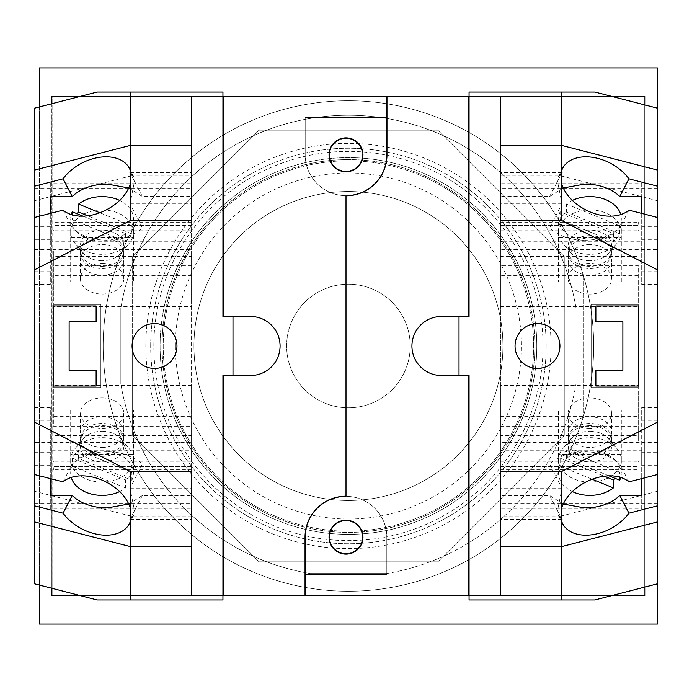 <?xml version="1.0" encoding="UTF-8"?>
<svg xmlns="http://www.w3.org/2000/svg" width="692" height="692" viewBox="0 0 692 692"><rect width="100%" height="100%" fill="white"/><g stroke="black" fill="none" stroke-linecap="round" stroke-linejoin="round"><path stroke-width="0.52" stroke-dasharray="3.46 2.59" d="M193.95 346A154.48 154.48 0 0 0 348.431 500.48A154.48 154.48 0 0 0 502.92 346A154.48 154.48 0 0 1 348.431 500.48A154.48 154.48 0 0 1 193.95 346A154.48 154.48 0 0 1 348.431 191.52A154.48 154.48 0 0 1 502.92 346A154.48 154.48 0 0 0 348.431 191.52A154.48 154.48 0 0 0 193.95 346A154.48 154.48 0 0 0 348.431 500.48A154.48 154.48 0 0 0 502.92 346A154.48 154.48 0 0 0 348.431 191.52A154.48 154.48 0 0 0 193.95 346M410.226 346A61.796 61.796 0 0 1 348.431 407.796A61.796 61.796 0 0 1 286.635 346A61.796 61.796 0 0 1 348.431 284.204A61.796 61.796 0 0 1 410.226 346A61.796 61.796 0 0 0 348.431 284.204A61.796 61.796 0 0 0 286.635 346A61.796 61.796 0 0 0 348.431 407.796A61.796 61.796 0 0 0 410.226 346M175.413 346A173.026 173.026 0 0 0 348.431 519.026A173.026 173.026 0 0 0 521.457 346A173.026 173.026 0 0 0 348.431 172.974A173.026 173.026 0 0 0 175.413 346M153.832 346A194.599 194.599 0 0 1 348.431 151.401A194.599 194.599 0 0 1 543.03 346A194.599 194.599 0 0 1 348.431 540.599A194.599 194.599 0 0 1 153.832 346M150.692 346A197.739 197.739 0 0 1 348.431 148.261A197.739 197.739 0 0 1 546.17 346A197.739 197.739 0 0 1 348.431 543.739A197.739 197.739 0 0 1 150.692 346A197.739 197.739 0 0 0 348.431 543.739A197.739 197.739 0 0 0 546.17 346A197.739 197.739 0 0 0 348.431 148.261A197.739 197.739 0 0 0 150.692 346A197.739 197.739 0 0 0 348.431 543.739A197.739 197.739 0 0 0 546.17 346A197.739 197.739 0 0 0 348.431 148.261A197.739 197.739 0 0 0 150.692 346M132.622 346L132.622 256.611L259.042 130.183L437.828 130.183L564.248 256.611L564.248 435.389L437.828 561.817L259.042 561.817L132.622 435.389L132.622 346M132.622 256.611L132.622 435.389L259.042 561.817L437.828 561.817L564.248 435.389L564.248 256.611L437.828 130.183L259.042 130.183L132.622 256.611M138.132 440.908A230.721 230.721 0 0 1 120.849 383.93A230.721 230.721 0 0 0 310.5 573.582A230.721 230.721 0 0 1 138.132 440.908M386.361 573.582L310.5 573.582L386.361 573.582A230.721 230.721 0 0 0 576.021 383.93A230.721 230.721 0 0 1 386.361 573.582M112.995 277.328L112.995 414.672L112.995 277.328A245.245 245.245 0 0 1 583.866 277.328A245.245 245.245 0 0 0 112.995 277.328M583.866 414.672A245.245 245.245 0 0 1 112.995 414.672A245.245 245.245 0 0 0 583.866 414.672L583.866 277.328L583.866 414.672M120.849 383.93L120.849 308.07L120.849 383.93M576.021 308.07A230.721 230.721 0 0 0 120.849 308.07A230.721 230.721 0 0 1 576.021 308.07L576.021 383.93L576.021 308.07M536.776 346A188.345 188.345 0 0 1 348.431 534.345A188.345 188.345 0 0 1 160.086 346A188.345 188.345 0 0 1 348.431 157.655A188.345 188.345 0 0 1 536.776 346A188.345 188.345 0 0 0 348.431 157.655A188.345 188.345 0 0 0 160.086 346A188.345 188.345 0 0 0 348.431 534.345A188.345 188.345 0 0 0 536.776 346M645.039 104.976L645.039 587.024M80.125 595.561L222.945 595.561L191.554 595.561L191.554 96.439L222.945 96.439L80.125 96.439M223.257 595.561L305.034 595.561L223.257 595.561L223.257 375.505L222.945 595.25L222.945 375.505M305.189 595.561L468.743 595.561L305.189 595.561L305.189 574.524L386.811 574.524L386.811 537.174L386.811 574.524L305.189 574.524L305.189 537.174A40.811 40.811 0 0 1 346 496.363A40.811 40.811 0 0 1 386.811 537.174A40.811 40.811 0 0 0 346 496.363A40.811 40.811 0 0 1 386.811 537.174A40.811 40.811 0 0 0 346 496.363L346 195.793A40.966 40.966 0 0 0 386.966 154.826L386.966 96.439L468.743 96.439L386.966 96.439M500.446 220.367L500.446 595.561L469.055 595.561L611.875 595.561M51.822 103.722L51.822 588.278M611.875 96.439L469.055 96.439L500.446 96.439L500.446 471.633M386.811 96.439L223.257 96.439L386.811 96.439L386.811 117.476L305.189 117.476L305.189 154.826L305.189 117.476L386.811 117.476L386.811 154.826A40.811 40.811 0 0 1 346 195.637A40.811 40.811 0 0 1 305.189 154.826A40.811 40.811 0 0 0 346 195.637A40.811 40.811 0 0 1 305.189 154.826A40.811 40.811 0 0 0 346 195.637L346 496.207A40.966 40.966 0 0 0 305.034 537.174L305.034 595.561M645.039 438.693L645.039 595.561L51.822 595.561L645.039 595.561L51.822 595.561L52.134 96.75L645.039 96.439L645.039 438.693M644.728 96.75L644.728 595.25L52.134 595.25L51.822 96.439L644.728 96.75L644.728 595.25L52.134 595.25L52.134 96.75L644.728 96.75M645.039 96.439L645.039 595.561L645.039 96.439L51.822 96.439L51.822 595.561L51.822 96.439L645.039 96.439M657.4 108.16L657.4 583.84L657.4 108.16M39.461 106.905L39.461 585.095M657.4 67.928L657.4 624.072L39.461 624.072L39.461 67.928L657.4 67.928M593.675 346A245.245 245.245 0 0 0 348.431 100.755A245.245 245.245 0 0 0 103.186 346A245.245 245.245 0 0 0 348.431 591.245A245.245 245.245 0 0 0 593.675 346A245.245 245.245 0 0 1 348.431 591.245A245.245 245.245 0 0 1 103.186 346A245.245 245.245 0 0 1 348.431 100.755A245.245 245.245 0 0 1 593.675 346M534.821 346A186.382 186.382 0 0 0 348.431 159.618A186.382 186.382 0 0 0 162.049 346A186.382 186.382 0 0 0 348.431 532.382A186.382 186.382 0 0 0 534.821 346A186.382 186.382 0 0 1 348.431 532.382A186.382 186.382 0 0 1 162.049 346A186.382 186.382 0 0 1 348.431 159.618A186.382 186.382 0 0 1 534.821 346M533.636 346A185.205 185.205 0 0 0 348.431 160.795A185.205 185.205 0 0 0 163.225 346A185.205 185.205 0 0 0 348.431 531.205A185.205 185.205 0 0 0 533.636 346A185.205 185.205 0 0 1 348.431 531.205A185.205 185.205 0 0 1 163.225 346A185.205 185.205 0 0 1 348.431 160.795A185.205 185.205 0 0 1 533.636 346M572.388 200.395A31.391 22.196 0 0 0 566.411 204.097L566.411 212.081A31.391 22.196 0 0 0 560.131 219.771L560.131 211.787L613.406 233.533L613.406 241.525A31.391 22.196 0 0 0 619.686 233.835L619.686 225.843A31.391 22.196 0 0 0 621.304 218.81A31.391 22.196 0 0 0 620.733 214.598M560.131 211.787A31.391 22.196 0 0 0 558.522 218.81A31.391 22.196 0 0 0 589.913 241.006A31.391 22.196 0 0 0 613.406 233.533M560.131 219.771L613.406 241.525M589.913 209.935A31.391 22.196 180 0 1 621.304 232.131A31.391 22.196 180 0 1 616.788 243.601A31.391 22.196 180 0 1 589.913 254.327A31.391 22.196 180 0 1 563.029 243.601A31.391 22.196 180 0 1 558.522 232.131A31.391 22.196 180 0 1 589.913 209.935M619.686 225.843L566.411 204.097M619.686 233.835L566.411 212.081M589.913 260.763A21.66 15.319 180 0 1 571.367 253.358A21.66 15.319 180 0 1 571.047 237.918A21.66 15.319 180 0 1 589.913 230.133A21.66 15.319 180 0 1 608.77 237.918A21.66 15.319 180 0 1 608.45 253.358A21.66 15.319 180 0 1 589.913 260.763M500.446 265.425L500.446 172.533L500.446 307.819L500.446 265.425L638.249 265.425L638.249 306.487L638.249 265.425M500.446 225.471L500.446 222.253L500.446 225.471L638.249 225.471L638.249 222.253L638.249 225.471L500.446 225.471M500.446 306.487L638.249 306.487M558.522 237.676L558.522 282.077L558.522 231.024L558.522 237.676L621.304 237.676L621.304 231.024L638.249 231.024L638.249 230.099L638.249 231.024L500.446 231.024L500.446 300.942L500.446 256.55L638.249 256.55M638.249 250.997L500.446 250.997M638.249 300.942L500.446 300.942M657.4 249.665L657.4 307.819L657.4 217.452L657.4 249.665L500.446 249.665M657.4 307.819L500.446 307.819M589.913 294.057A21.66 15.319 180 0 1 568.253 278.746A21.66 15.319 180 0 1 589.913 263.427A21.66 15.319 180 0 1 611.572 278.746A21.66 15.319 180 0 1 589.913 294.057M589.913 244.561A21.66 15.319 0 0 0 568.253 259.872A21.66 15.319 0 0 0 589.913 275.191A21.66 15.319 0 0 0 611.572 259.872A21.66 15.319 0 0 0 589.913 244.561M500.446 256.55L500.446 231.024L621.304 231.024L621.304 282.077L558.522 282.077M621.304 282.077L621.304 237.676M500.446 231.024L500.446 230.099L500.446 231.024M638.249 275.416L500.446 275.416M589.913 237.901A21.66 15.319 180 0 1 611.572 253.22A21.66 15.319 180 0 1 589.913 268.531A21.66 15.319 180 0 1 568.253 253.22A21.66 15.319 180 0 1 589.913 237.901M589.913 235.678A21.66 15.319 0 0 0 568.253 250.997A21.66 15.319 0 0 0 589.913 266.316A21.66 15.319 0 0 0 611.572 250.997A21.66 15.319 0 0 0 589.913 235.678M641.7 183.077L641.7 196.502L641.7 183.077L500.446 183.077M641.7 213.413L641.7 239.787L641.7 213.413M657.4 226.362L641.7 226.362M563.262 187.965L549.638 196.502L500.446 196.502M549.638 196.502L560.606 175.188M628.916 210.117L619.816 227.798C611.045 235.963 599.35 240.107 584.731 240.228C570.113 240.107 558.409 235.963 549.638 227.798L561.982 203.829L557.077 179.09L560.814 173.744M500.446 227.798L549.638 227.798M657.4 284.516L641.7 284.516L641.7 241.231L500.446 241.231M641.7 241.231L641.7 284.516M619.816 227.798L641.7 227.798M561.982 203.829L500.446 203.829M561.982 172.533L500.446 172.533M657.4 271.082L641.7 271.082M657.4 200.697L657.4 170.059L657.4 200.697L561.342 175.976L500.446 175.976M657.4 521.941L657.4 491.303L657.4 521.941M657.4 452.213L657.4 384.181L657.4 465.638L657.4 452.213L641.7 452.213L641.7 478.587L641.7 452.213M657.4 239.787L641.7 239.787M595.873 386.024L638.569 386.024L638.569 305.976L595.873 305.976L595.873 321.676L622.869 321.676L622.869 370.324L595.873 370.324L595.873 386.024M537.485 323.553A22.447 22.447 0 0 0 515.038 346A22.447 22.447 0 0 0 537.485 368.447A22.447 22.447 0 0 0 559.932 346A22.447 22.447 0 0 0 537.485 323.553M657.4 503.819L500.446 503.819M657.4 188.181L500.446 188.181M591.167 387.589L591.167 304.411L638.249 304.411L638.249 387.589L591.167 387.589L638.249 387.589L638.249 304.411L591.167 304.411L591.167 387.589M594.886 92.071L469.055 92.071L469.055 96.439L500.446 96.439L469.055 96.439L469.055 375.038L469.055 316.962L459.012 316.962L459.012 375.038L459.012 316.962L469.055 316.962L459.012 316.962L459.012 375.038L469.055 375.038L469.055 599.929L594.886 599.929M561.342 145.337L561.342 175.976M469.055 316.495L468.743 96.439M469.055 375.505L469.055 595.25L469.055 375.505L459.012 375.505L459.012 316.495L441.427 316.495A29.505 29.505 0 0 0 411.922 346A29.505 29.505 0 0 0 441.427 375.505L459.012 375.505M469.055 595.561L500.446 595.561L469.055 595.561M459.012 375.038L469.055 375.038L459.012 375.038L459.012 316.962M657.4 491.303L561.342 516.024L561.342 546.663M561.342 516.024L500.446 516.024M560.814 518.256L557.077 512.91L561.982 488.171L549.638 464.202C558.409 456.037 570.113 451.893 584.731 451.772C599.35 451.893 611.045 456.037 619.816 464.202L641.7 464.202L641.7 450.769L500.446 450.769L500.446 519.467L500.446 495.498L549.638 495.498L560.606 516.812M563.262 504.036L549.638 495.498M500.446 495.498L500.446 441.003L638.249 441.003L638.249 435.45L500.446 435.45L500.446 391.058L638.249 391.058L638.249 385.513L500.446 385.513L500.446 384.181L500.446 450.769M641.7 508.923L641.7 495.498L641.7 508.923L500.446 508.923M561.982 519.467L500.446 519.467M561.982 488.171L500.446 488.171M549.638 464.202L500.446 464.202M628.916 481.883L619.816 464.202M657.4 420.918L641.7 420.918L641.7 464.202M657.4 407.484L641.7 407.484L641.7 420.918M641.7 450.769L641.7 407.484M657.4 384.181L500.446 384.181M657.4 442.335L500.446 442.335M589.913 428.573A21.66 15.319 0 0 1 568.253 413.254A21.66 15.319 0 0 1 589.913 397.943A21.66 15.319 0 0 1 611.572 413.254A21.66 15.319 0 0 1 589.913 428.573M589.913 416.809A21.66 15.319 180 0 0 568.253 432.128A21.66 15.319 180 0 0 589.913 447.439A21.66 15.319 180 0 0 611.572 432.128A21.66 15.319 180 0 0 589.913 416.809M558.522 409.923L621.304 409.923L621.304 460.976L621.304 454.324L558.522 454.324L558.522 460.976L558.522 409.923L558.522 454.324M621.304 454.324L621.304 409.923M500.446 391.058L500.446 435.45M638.249 435.45L638.249 391.058M500.446 460.976L500.446 461.901L500.446 460.976L638.249 460.976L638.249 461.901L638.249 460.976L500.446 460.976M638.249 385.513L638.249 441.003M500.446 441.003L500.446 385.513M500.446 466.529L500.446 469.747L500.446 466.529L638.249 466.529L500.446 466.529M657.4 465.638L641.7 465.638M589.913 431.237A21.66 15.319 0 0 1 608.45 438.642A21.66 15.319 0 0 1 608.77 454.082A21.66 15.319 0 0 1 589.913 461.867A21.66 15.319 0 0 1 571.047 454.082A21.66 15.319 0 0 1 571.367 438.642A21.66 15.319 0 0 1 589.913 431.237M589.913 437.673A31.391 22.196 0 0 1 616.788 448.399A31.391 22.196 0 0 1 621.304 459.869A31.391 22.196 0 0 1 589.913 482.064A31.391 22.196 0 0 1 558.522 459.869A31.391 22.196 0 0 1 563.029 448.399A31.391 22.196 0 0 1 589.913 437.673M620.733 477.402A31.391 22.196 180 0 0 621.304 473.19A31.391 22.196 180 0 0 589.913 450.994A31.391 22.196 180 0 0 566.411 458.467L566.411 450.475A31.391 22.196 180 0 0 560.131 458.165L560.131 466.157A31.391 22.196 180 0 0 558.522 473.19A31.391 22.196 180 0 0 572.388 491.605M615.171 478.371A31.391 22.196 180 0 0 619.686 472.229L619.686 480.213M560.131 466.157L592.179 479.236M560.131 458.165L604.298 476.2M619.686 472.229L566.411 450.475M608.96 475.837L566.411 458.467M500.446 416.584L638.249 416.584M589.913 425.684A21.66 15.319 180 0 0 568.253 441.003A21.66 15.319 180 0 0 589.913 456.322A21.66 15.319 180 0 0 611.572 441.003A21.66 15.319 180 0 0 589.913 425.684M589.913 454.099A21.66 15.319 0 0 1 568.253 438.78A21.66 15.319 0 0 1 589.913 423.469A21.66 15.319 0 0 1 611.572 438.78A21.66 15.319 0 0 1 589.913 454.099M346 520.22A16.954 16.954 0 0 0 329.046 537.174A16.954 16.954 0 0 0 346 554.119A16.954 16.954 0 0 0 362.954 537.174A16.954 16.954 0 0 0 346 520.22M305.189 574.524L386.811 574.524L386.811 537.174L386.811 574.524L305.189 574.524L305.189 537.174A40.811 40.811 0 0 1 346 496.363A40.811 40.811 0 0 0 305.189 537.174M346 553.496A16.323 16.323 0 0 0 362.323 537.174A16.323 16.323 0 0 0 346 520.851A16.323 16.323 0 0 0 329.677 537.174A16.323 16.323 0 0 0 346 553.496A16.323 16.323 0 0 1 329.677 537.174A16.323 16.323 0 0 1 346 520.851A16.323 16.323 0 0 1 362.323 537.174A16.323 16.323 0 0 1 346 553.496M468.743 595.561L468.743 375.505M459.012 316.495L441.427 316.495A29.505 29.505 0 0 0 411.922 346A29.505 29.505 0 0 0 441.427 375.505A29.505 29.505 0 0 1 411.922 346A29.505 29.505 0 0 1 441.427 316.495L468.743 316.495L468.743 96.75L468.743 316.495M119.612 491.605A31.391 22.196 180 0 0 125.589 487.903L125.589 479.919A31.391 22.196 180 0 0 131.869 472.229L131.869 480.213L78.594 458.467L78.594 450.475A31.391 22.196 180 0 0 72.314 458.165L72.314 466.157A31.391 22.196 180 0 0 70.696 473.19A31.391 22.196 180 0 0 71.267 477.402M131.869 480.213A31.391 22.196 180 0 0 133.478 473.19A31.391 22.196 180 0 0 102.087 450.994A31.391 22.196 180 0 0 78.594 458.467M131.869 472.229L78.594 450.475M102.087 482.064A31.391 22.196 0 0 1 70.696 459.869A31.391 22.196 0 0 1 75.212 448.399A31.391 22.196 0 0 1 102.087 437.673A31.391 22.196 0 0 1 128.971 448.399A31.391 22.196 0 0 1 133.478 459.869A31.391 22.196 0 0 1 102.087 482.064M72.314 466.157L125.589 487.903M72.314 458.165L125.589 479.919M102.087 431.237A21.66 15.319 0 0 1 120.633 438.642A21.66 15.319 0 0 1 120.953 454.082A21.66 15.319 0 0 1 102.087 461.867A21.66 15.319 0 0 1 83.23 454.082A21.66 15.319 0 0 1 83.55 438.642A21.66 15.319 0 0 1 102.087 431.237M191.554 426.575L191.554 519.467L191.554 384.181L191.554 426.575L53.751 426.575L53.751 385.513L53.751 426.575M191.554 466.529L191.554 469.747L191.554 466.529L53.751 466.529L53.751 469.747L53.751 466.529L191.554 466.529M191.554 385.513L53.751 385.513M133.478 454.324L133.478 409.923L133.478 460.976L133.478 454.324L70.696 454.324L70.696 460.976L53.751 460.976L53.751 461.901L53.751 460.976L191.554 460.976L191.554 391.058L191.554 435.45L53.751 435.45M53.751 441.003L191.554 441.003M53.751 391.058L191.554 391.058M34.6 442.335L34.6 384.181L34.6 474.548L34.6 442.335L191.554 442.335M34.6 384.181L191.554 384.181M102.087 397.943A21.66 15.319 0 0 1 123.747 413.254A21.66 15.319 0 0 1 102.087 428.573A21.66 15.319 0 0 1 80.428 413.254A21.66 15.319 0 0 1 102.087 397.943M102.087 447.439A21.66 15.319 180 0 0 123.747 432.128A21.66 15.319 180 0 0 102.087 416.809A21.66 15.319 180 0 0 80.428 432.128A21.66 15.319 180 0 0 102.087 447.439M191.554 435.45L191.554 460.976L70.696 460.976L70.696 409.923L133.478 409.923M70.696 409.923L70.696 454.324M191.554 460.976L191.554 461.901L191.554 460.976M53.751 416.584L191.554 416.584M102.087 454.099A21.66 15.319 0 0 1 80.428 438.78A21.66 15.319 0 0 1 102.087 423.469A21.66 15.319 0 0 1 123.747 438.78A21.66 15.319 0 0 1 102.087 454.099M102.087 456.322A21.66 15.319 180 0 0 123.747 441.003A21.66 15.319 180 0 0 102.087 425.684A21.66 15.319 180 0 0 80.428 441.003A21.66 15.319 180 0 0 102.087 456.322M50.3 508.923L50.3 495.498L50.3 508.923L191.554 508.923M50.3 478.587L50.3 452.213L50.3 478.587M34.6 465.638L50.3 465.638M128.738 504.036L142.362 495.498L191.554 495.498M142.362 495.498L131.394 516.812M63.084 481.883L72.184 464.202C80.955 456.037 92.65 451.893 107.269 451.772C121.887 451.893 133.591 456.037 142.362 464.202L130.018 488.171L134.923 512.91L131.186 518.256M191.554 464.202L142.362 464.202M34.6 407.484L50.3 407.484L50.3 450.769L191.554 450.769M50.3 450.769L50.3 407.484M72.184 464.202L50.3 464.202M130.018 488.171L191.554 488.171M130.018 519.467L191.554 519.467M34.6 420.918L50.3 420.918M34.6 491.303L34.6 521.941L34.6 491.303L130.658 516.024L191.554 516.024L191.554 595.561L191.554 220.367M34.6 108.16L34.6 583.84M34.6 170.059L34.6 200.697L34.6 170.059M34.6 239.787L34.6 307.819L34.6 226.362L34.6 239.787L50.3 239.787L50.3 213.413L50.3 239.787M34.6 452.213L50.3 452.213M191.554 471.633L191.554 516.024M96.127 305.976L53.431 305.976L53.431 386.024L96.127 386.024L96.127 370.324L69.131 370.324L69.131 321.676L96.127 321.676L96.127 305.976M154.515 368.447A22.447 22.447 0 0 0 176.962 346A22.447 22.447 0 0 0 154.515 323.553A22.447 22.447 0 0 0 132.068 346A22.447 22.447 0 0 0 154.515 368.447M34.6 188.181L191.554 188.181M34.6 503.819L191.554 503.819M100.833 304.411L100.833 387.589L53.751 387.589L53.751 304.411L100.833 304.411L53.751 304.411L53.751 387.589L100.833 387.589L100.833 304.411M97.114 599.929L222.945 599.929L222.945 595.561L191.554 595.561L222.945 595.561L222.945 316.962L222.945 375.038L232.988 375.038L232.988 316.962L232.988 375.038L222.945 375.038L232.988 375.038L232.988 316.962L222.945 316.962L222.945 92.071L97.114 92.071M130.658 546.663L130.658 516.024M222.945 316.495L222.945 96.75L222.945 316.495L232.988 316.495L232.988 375.505L250.573 375.505A29.505 29.505 0 0 0 280.078 346A29.505 29.505 0 0 0 250.573 316.495L232.988 316.495M222.945 96.439L191.554 96.439L222.945 96.439M232.988 316.962L222.945 316.962L232.988 316.962L232.988 375.038M34.6 200.697L130.658 175.976L130.658 145.337M130.658 175.976L191.554 175.976M131.186 173.744L134.923 179.09L130.018 203.829L142.362 227.798C133.591 235.963 121.887 240.107 107.269 240.228C92.65 240.107 80.955 235.963 72.184 227.798L50.3 227.798L50.3 241.231L191.554 241.231L191.554 172.533L191.554 196.502L142.362 196.502L131.394 175.188M128.738 187.965L142.362 196.502M191.554 196.502L191.554 250.997L53.751 250.997L53.751 256.55L191.554 256.55L191.554 300.942L53.751 300.942L53.751 306.487L191.554 306.487L191.554 307.819L191.554 241.231M50.3 183.077L50.3 196.502L50.3 183.077L191.554 183.077M130.018 172.533L191.554 172.533M130.018 203.829L191.554 203.829M142.362 227.798L191.554 227.798M63.084 210.117L72.184 227.798M34.6 271.082L50.3 271.082L50.3 227.798M34.6 284.516L50.3 284.516L50.3 271.082M50.3 241.231L50.3 284.516M34.6 307.819L191.554 307.819M34.6 249.665L191.554 249.665M102.087 263.427A21.66 15.319 180 0 1 123.747 278.746A21.66 15.319 180 0 1 102.087 294.057A21.66 15.319 180 0 1 80.428 278.746A21.66 15.319 180 0 1 102.087 263.427M102.087 275.191A21.66 15.319 0 0 0 123.747 259.872A21.66 15.319 0 0 0 102.087 244.561A21.66 15.319 0 0 0 80.428 259.872A21.66 15.319 0 0 0 102.087 275.191M133.478 282.077L70.696 282.077L70.696 231.024L70.696 237.676L133.478 237.676L133.478 231.024L133.478 282.077L133.478 237.676M70.696 237.676L70.696 282.077M191.554 300.942L191.554 256.55M53.751 256.55L53.751 300.942M191.554 231.024L191.554 230.099L191.554 231.024L53.751 231.024L53.751 230.099L53.751 231.024L191.554 231.024M53.751 306.487L53.751 250.997M191.554 250.997L191.554 306.487M191.554 225.471L191.554 222.253L191.554 225.471L53.751 225.471L191.554 225.471M34.6 226.362L50.3 226.362M102.087 260.763A21.66 15.319 180 0 1 83.55 253.358A21.66 15.319 180 0 1 83.23 237.918A21.66 15.319 180 0 1 102.087 230.133A21.66 15.319 180 0 1 120.953 237.918A21.66 15.319 180 0 1 120.633 253.358A21.66 15.319 180 0 1 102.087 260.763M102.087 254.327A31.391 22.196 180 0 1 75.212 243.601A31.391 22.196 180 0 1 70.696 232.131A31.391 22.196 180 0 1 102.087 209.935A31.391 22.196 180 0 1 133.478 232.131A31.391 22.196 180 0 1 128.971 243.601A31.391 22.196 180 0 1 102.087 254.327M71.267 214.598A31.391 22.196 0 0 0 70.696 218.81A31.391 22.196 0 0 0 102.087 241.006A31.391 22.196 0 0 0 125.589 233.533L125.589 241.525A31.391 22.196 0 0 0 131.869 233.835L131.869 225.843A31.391 22.196 0 0 0 133.478 218.81A31.391 22.196 0 0 0 119.612 200.395M76.829 213.629A31.391 22.196 0 0 0 72.314 219.771L72.314 211.787M131.869 225.843L99.821 212.764M131.869 233.835L87.702 215.8M72.314 219.771L125.589 241.525M83.04 216.163L125.589 233.533M191.554 275.416L53.751 275.416M102.087 266.316A21.66 15.319 0 0 0 123.747 250.997A21.66 15.319 0 0 0 102.087 235.678A21.66 15.319 0 0 0 80.428 250.997A21.66 15.319 0 0 0 102.087 266.316M102.087 237.901A21.66 15.319 180 0 1 123.747 253.22A21.66 15.319 180 0 1 102.087 268.531A21.66 15.319 180 0 1 80.428 253.22A21.66 15.319 180 0 1 102.087 237.901M346 171.78A16.954 16.954 0 0 0 362.954 154.826A16.954 16.954 0 0 0 346 137.881A16.954 16.954 0 0 0 329.046 154.826A16.954 16.954 0 0 0 346 171.78M386.811 117.476L305.189 117.476L305.189 154.826L305.189 117.476L386.811 117.476L386.811 154.826A40.811 40.811 0 0 1 346 195.637A40.811 40.811 0 0 0 386.811 154.826M346 138.504A16.323 16.323 0 0 0 329.677 154.826A16.323 16.323 0 0 0 346 171.149A16.323 16.323 0 0 0 362.323 154.826A16.323 16.323 0 0 0 346 138.504A16.323 16.323 0 0 1 362.323 154.826A16.323 16.323 0 0 1 346 171.149A16.323 16.323 0 0 1 329.677 154.826A16.323 16.323 0 0 1 346 138.504M223.257 96.439L223.257 316.495M232.988 375.505L250.573 375.505A29.505 29.505 0 0 0 280.078 346A29.505 29.505 0 0 0 250.573 316.495A29.505 29.505 0 0 1 280.078 346A29.505 29.505 0 0 1 250.573 375.505L223.257 375.505L223.257 595.25L223.257 375.505M551.04 346A202.609 202.609 0 0 1 348.431 548.609A202.609 202.609 0 0 1 145.83 346A202.609 202.609 0 0 1 348.431 143.391A202.609 202.609 0 0 1 551.04 346M500.446 280.961L638.249 280.961M500.446 270.979L638.249 270.979M638.249 411.039L500.446 411.039M500.446 426.575L638.249 426.575M638.249 421.021L500.446 421.021M191.554 411.039L53.751 411.039M191.554 421.021L53.751 421.021M53.751 280.961L191.554 280.961M191.554 265.425L53.751 265.425M53.751 270.979L191.554 270.979M621.304 232.131L621.304 218.81M558.522 232.131L558.522 218.81M571.367 253.358L563.029 243.601M608.45 253.358L616.788 243.601M500.446 222.253L638.249 222.253M568.253 278.746L568.253 259.872M611.572 278.746L611.572 259.872M500.446 230.099L638.249 230.099M568.253 253.22L568.253 250.997M611.572 253.22L611.572 250.997M562.622 168.329L557.086 179.098M562.622 523.671L557.086 512.902M568.253 413.254L568.253 432.128M611.572 413.254L611.572 432.128M500.446 469.747L638.249 469.747M608.45 438.642L616.788 448.399M571.367 438.642L563.029 448.399M558.522 459.869L558.522 473.19M621.304 459.869L621.304 473.19M568.253 438.78L568.253 441.003M611.572 438.78L611.572 441.003M500.446 461.901L638.249 461.901M70.696 459.869L70.696 473.19M133.478 459.869L133.478 473.19M120.633 438.642L128.971 448.399M83.55 438.642L75.212 448.399M191.554 469.747L53.751 469.747M123.747 413.254L123.747 432.128M80.428 413.254L80.428 432.128M191.554 461.901L53.751 461.901M123.747 438.78L123.747 441.003M80.428 438.78L80.428 441.003M129.378 523.671L134.914 512.902M129.378 168.329L134.914 179.098M123.747 278.746L123.747 259.872M80.428 278.746L80.428 259.872M191.554 222.253L53.751 222.253M83.55 253.358L75.212 243.601M120.633 253.358L128.971 243.601M133.478 232.131L133.478 218.81M70.696 232.131L70.696 218.81M123.747 253.22L123.747 250.997M80.428 253.22L80.428 250.997M191.554 230.099L53.751 230.099"/><path stroke-width="1.04" d="M611.875 96.439L645.039 96.439L645.039 104.976M645.039 587.024L645.039 595.561L611.875 595.561M51.822 588.278L51.822 595.561L80.125 595.561M232.988 316.495L232.988 375.038L222.945 375.038L222.945 595.561L500.446 595.561L500.446 471.633L561.342 471.633L657.4 422.189L657.4 624.072L39.461 624.072L39.461 585.095M80.125 96.439L51.822 96.439L51.822 103.722M459.012 375.505L459.012 316.962L469.055 316.962L469.055 96.439L191.554 96.439L191.554 220.367L130.658 220.367L34.6 269.811L34.6 108.16L97.114 92.071L222.945 92.071L222.945 316.962L232.988 316.962M39.461 106.905L39.461 67.928L657.4 67.928L657.4 108.16L594.886 92.071L561.342 92.071L561.342 220.367L500.446 220.367L500.446 96.439L469.055 96.439L469.055 92.071L561.342 92.071M620.733 214.598A31.391 22.196 0 0 0 589.913 196.615A31.391 22.196 0 0 0 572.388 200.395M641.7 196.502L641.7 213.413L641.7 196.502L619.816 196.502C611.045 188.345 599.35 184.202 584.731 184.072L563.262 187.965M561.342 171.573A39.712 26.383 -152.8 0 1 562.622 168.329A39.712 26.383 -152.8 0 1 597.931 158.416A39.712 26.383 -152.8 0 1 628.916 178.821L619.816 196.502M657.4 108.16L657.4 217.452L628.916 210.117A39.712 26.383 -152.8 0 1 597.931 214.581A39.712 26.383 -152.8 0 1 561.342 182.593M560.606 175.188L561.982 172.533L560.814 173.744M657.4 217.452L657.4 422.189M657.4 186.157L628.916 178.821M657.4 170.059L561.342 145.337L500.446 145.337M657.4 269.811L561.342 220.367M459.012 375.038L469.055 375.038L469.055 599.929L594.886 599.929L657.4 583.84M537.485 368.447A22.447 22.447 0 0 1 515.038 346A22.447 22.447 0 0 1 537.485 323.553A22.447 22.447 0 0 1 559.932 346A22.447 22.447 0 0 1 537.485 368.447M469.055 316.495L441.427 316.495A29.505 29.505 0 0 0 411.922 346A29.505 29.505 0 0 0 441.427 375.505L469.055 375.505M459.012 316.962L459.012 316.495M561.342 471.633L561.342 599.929M657.4 521.941L561.342 546.663L500.446 546.663M563.262 504.036L584.731 507.928C599.35 507.798 611.045 503.655 619.816 495.498L628.916 513.179A39.712 26.383 -27.2 0 1 597.931 533.584A39.712 26.383 -27.2 0 1 562.622 523.671A39.712 26.383 -27.2 0 1 561.342 520.427M561.342 509.407A39.712 26.383 -27.2 0 1 597.931 477.419A39.712 26.383 -27.2 0 1 628.916 481.883L657.4 474.548M560.606 516.812L561.982 519.467L560.814 518.256M619.816 495.498L641.7 495.498L641.7 478.587L641.7 495.498M628.916 513.179L657.4 505.843M572.388 491.605A31.391 22.196 180 0 0 589.913 495.386A31.391 22.196 180 0 0 613.406 487.903L613.406 479.919A31.391 22.196 180 0 0 615.171 478.371M608.96 475.837L619.686 480.213A31.391 22.196 180 0 0 620.733 477.402M592.179 479.236L613.406 487.903M604.298 476.2L613.406 479.919M386.966 96.439L386.966 154.826A40.966 40.966 0 0 1 346 195.793L346 496.363A40.811 40.811 0 0 0 305.189 537.174L305.189 595.561M468.743 316.495L468.743 96.439M468.743 595.561L468.743 375.505M346 554.119A16.954 16.954 0 0 1 329.046 537.174A16.954 16.954 0 0 1 346 520.22A16.954 16.954 0 0 1 362.954 537.174A16.954 16.954 0 0 1 346 554.119M305.189 537.174L305.189 574.524M595.873 386.024L638.569 386.024L638.569 305.976L595.873 305.976L595.873 321.676L622.869 321.676L622.869 370.324L595.873 370.324L595.873 386.024M71.267 477.402A31.391 22.196 180 0 0 102.087 495.386A31.391 22.196 180 0 0 119.612 491.605M50.3 495.498L50.3 478.587L50.3 495.498L72.184 495.498C80.955 503.655 92.65 507.798 107.269 507.928L128.738 504.036M130.658 520.427L130.658 509.407A39.712 26.383 27.2 0 0 94.069 477.419A39.712 26.383 27.2 0 0 63.084 481.883L34.6 474.548L34.6 521.941L130.658 546.663L130.658 520.427A39.712 26.383 27.2 0 1 129.378 523.671A39.712 26.383 27.2 0 1 94.069 533.584A39.712 26.383 27.2 0 1 63.084 513.179L72.184 495.498M131.394 516.812L130.018 519.467L131.186 518.256M34.6 521.941L34.6 583.84L97.114 599.929L130.658 599.929L130.658 546.663L191.554 546.663M34.6 474.548L34.6 269.811M34.6 505.843L63.084 513.179M130.658 509.407L130.658 471.633L191.554 471.633L191.554 595.561L222.945 595.561L222.945 599.929L130.658 599.929M34.6 422.189L130.658 471.633M154.515 323.553A22.447 22.447 0 0 1 176.962 346A22.447 22.447 0 0 1 154.515 368.447A22.447 22.447 0 0 1 132.068 346A22.447 22.447 0 0 1 154.515 323.553M222.945 375.505L250.573 375.505A29.505 29.505 0 0 0 280.078 346A29.505 29.505 0 0 0 250.573 316.495L222.945 316.495M232.988 375.038L232.988 375.505M130.658 220.367L130.658 92.071M34.6 170.059L130.658 145.337L191.554 145.337M128.738 187.965L107.269 184.072C92.65 184.202 80.955 188.345 72.184 196.502L63.084 178.821A39.712 26.383 152.8 0 1 94.069 158.416A39.712 26.383 152.8 0 1 129.378 168.329A39.712 26.383 152.8 0 1 130.658 171.573M130.658 182.593A39.712 26.383 152.8 0 1 94.069 214.581A39.712 26.383 152.8 0 1 63.084 210.117L34.6 217.452M131.394 175.188L130.018 172.533L131.186 173.744M72.184 196.502L50.3 196.502L50.3 213.413L50.3 196.502M63.084 178.821L34.6 186.157M119.612 200.395A31.391 22.196 0 0 0 102.087 196.615A31.391 22.196 0 0 0 78.594 204.097L78.594 212.081A31.391 22.196 0 0 0 76.829 213.629M83.04 216.163L72.314 211.787A31.391 22.196 0 0 0 71.267 214.598M99.821 212.764L78.594 204.097M87.702 215.8L78.594 212.081M305.034 595.561L305.034 537.174A40.966 40.966 0 0 1 346 496.207L346 195.637A40.811 40.811 0 0 0 386.811 154.826L386.811 96.439M223.257 375.505L223.257 595.561M223.257 96.439L223.257 316.495M346 137.881A16.954 16.954 0 0 1 362.954 154.826A16.954 16.954 0 0 1 346 171.78A16.954 16.954 0 0 1 329.046 154.826A16.954 16.954 0 0 1 346 137.881M386.811 154.826L386.811 117.476M96.127 305.976L53.431 305.976L53.431 386.024L96.127 386.024L96.127 370.324L69.131 370.324L69.131 321.676L96.127 321.676L96.127 305.976"/></g></svg>
